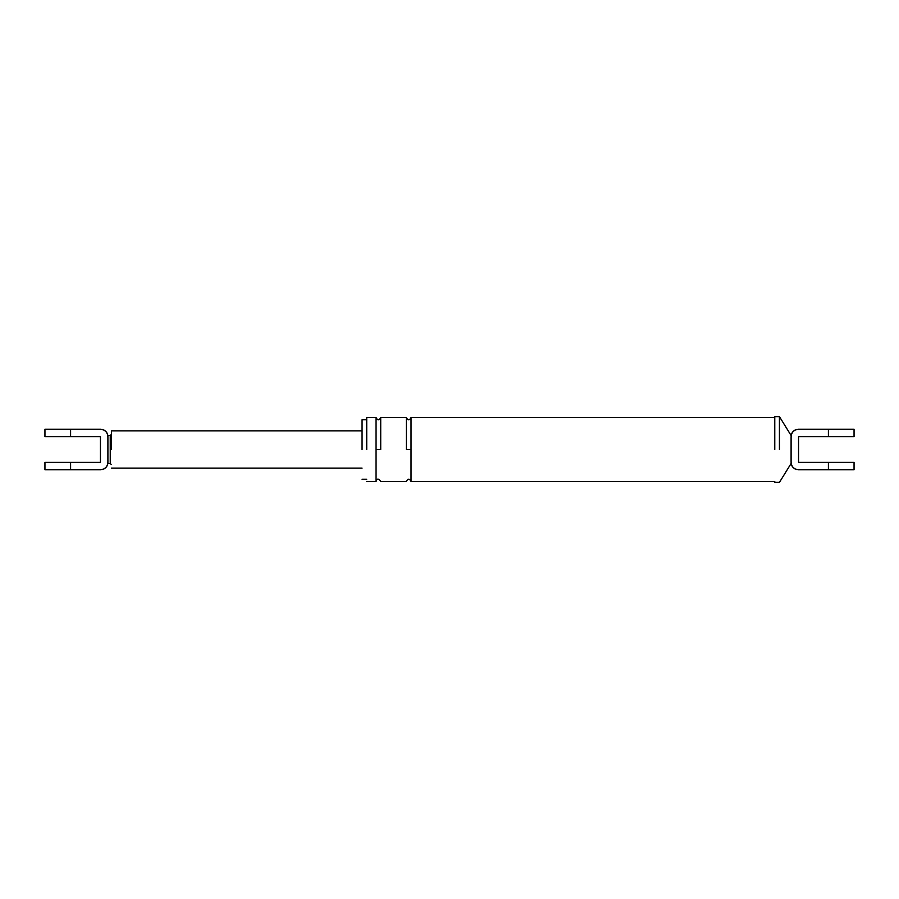 <?xml version="1.0" encoding="UTF-8"?>
<svg xmlns="http://www.w3.org/2000/svg" width="899" height="899" viewBox="0 0 899 899"><rect width="100%" height="100%" fill="white"/><g stroke="black" fill="none" stroke-linecap="round" stroke-linejoin="round"><path stroke-width="1.35" d="M100.441 469.784C104.947 469.312 107.43 466.828 107.902 462.322L107.902 436.678C107.43 432.172 104.947 429.688 100.441 429.216C104.947 429.688 107.43 432.172 107.902 436.678L107.902 435.509L110.24 435.509L110.24 463.491L107.902 463.491L107.902 462.322C107.43 466.828 104.947 469.312 100.441 469.784L44.95 469.784L70.594 469.784L70.594 462.322L44.95 462.322L100.441 462.322L100.441 436.678L44.95 436.678L70.594 436.678L70.594 429.216L100.441 429.216L82.259 429.216M70.594 429.216L44.95 429.216L70.594 429.216M111.409 449.5L111.409 430.846L111.409 449.5M791.098 436.678C791.098 435.127 791.098 435.127 791.098 436.678C791.569 432.172 794.053 429.688 798.559 429.216C794.053 429.688 791.569 432.172 791.098 436.678L791.098 462.322C791.569 466.828 794.053 469.312 798.559 469.784L854.05 469.784L828.406 469.784L828.406 462.322L854.05 462.322L798.559 462.322L798.559 436.678L854.05 436.678L828.406 436.678L828.406 429.216L798.559 429.216C794.053 429.688 791.569 432.172 791.098 436.678M791.098 462.322C791.098 463.873 791.098 463.873 791.098 462.322C791.569 466.828 794.053 469.312 798.559 469.784L816.741 469.784M816.741 429.216L798.559 429.216M362.061 449.5L362.061 419.766L362.061 449.5M366.725 449.5L366.725 417.552L366.725 449.5M774.769 449.5L774.769 416.619L774.769 449.5M828.406 429.216L854.05 429.216L828.406 429.216M376.052 449.5L376.052 417.552L376.052 481.448L376.052 449.5L380.715 449.5L380.715 417.552L380.715 449.5M411.023 449.5L411.023 417.552L411.023 481.448L411.023 449.5L406.359 449.5L406.359 417.552L406.359 449.5M779.433 449.5L779.433 416.619L779.433 449.5M107.902 463.491C106.992 467.39 104.531 469.492 100.531 469.784M107.902 435.509C106.992 431.61 104.531 429.508 100.531 429.216M44.95 429.216L44.95 436.678M44.95 462.322L44.95 469.784M362.061 430.846L111.409 430.846M111.409 468.154L362.061 468.154M110.24 463.491L111.409 464.659M110.24 435.509L111.409 434.341M774.769 416.619L779.433 416.619L791.098 435.509C792.008 431.61 794.469 429.508 798.469 429.216M774.769 482.381L779.433 482.381L791.098 463.491C792.008 467.39 794.469 469.492 798.469 469.784M854.05 436.678L854.05 429.216M854.05 462.322L854.05 469.784M366.725 419.766L362.061 419.766M362.061 479.234L366.725 479.234M774.769 417.552L411.023 417.552C409.472 420.563 407.921 420.563 406.359 417.552L380.715 417.552C379.164 420.563 377.614 420.563 376.052 417.552L366.725 417.552M366.725 481.448L376.052 481.448C376.996 478.324 378.546 478.324 380.715 481.448L406.359 481.448C407.921 478.437 409.472 478.437 411.023 481.448L774.769 481.448"/></g></svg>
